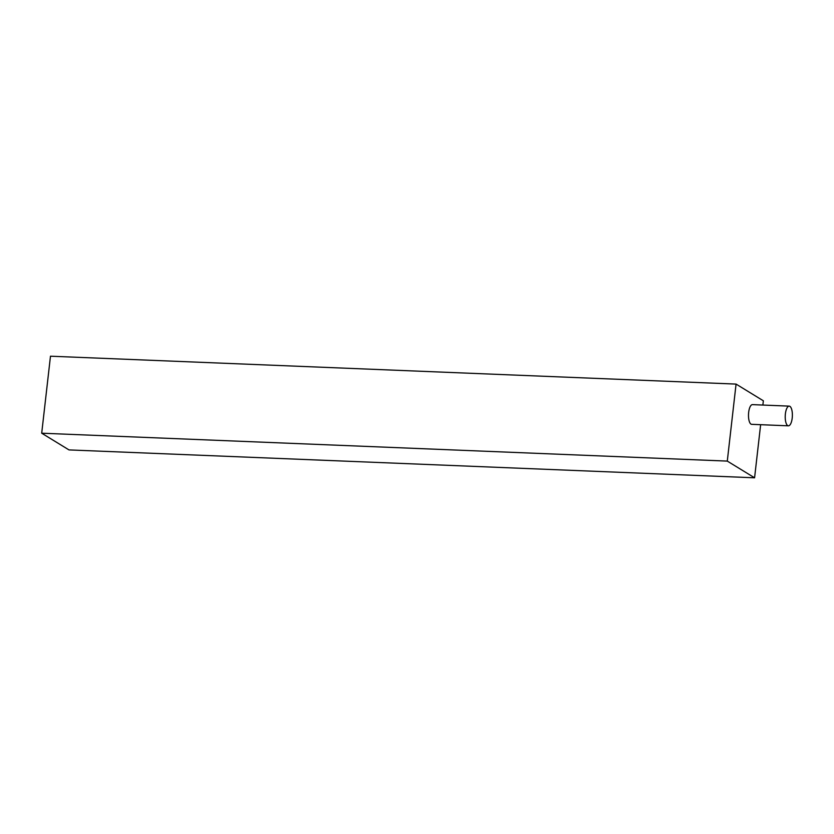 <?xml version="1.0" encoding="UTF-8"?>
<svg xmlns="http://www.w3.org/2000/svg" width="834" height="834" viewBox="0 0 834 834"><rect width="100%" height="100%" fill="white"/><g stroke="black" fill="none" stroke-linecap="round" stroke-linejoin="round"><path stroke-width="1.25" d="M787.703 425.601A9.852 3.565 92.3 0 0 788.391 425.82A9.852 3.565 92.3 0 0 792.3 417.094A9.852 3.565 92.3 0 0 789.892 406.346A9.852 3.565 92.3 0 0 789.193 406.127A9.852 3.565 92.3 0 0 785.294 414.852A9.852 3.565 92.3 0 0 787.703 425.601M789.193 406.127L752.466 404.626A9.852 3.565 92.3 0 0 748.567 413.362A9.852 3.565 92.3 0 0 750.975 424.11A9.852 3.565 92.3 0 0 751.663 424.329L788.391 425.82M727.29 461.098L41.7 433.2L68.993 449.912L754.582 477.799L727.29 461.098L736.068 384.088L763.36 400.8L762.87 405.053M41.7 433.2L50.478 356.201L736.068 384.088M760.639 424.694L754.582 477.799"/></g></svg>
